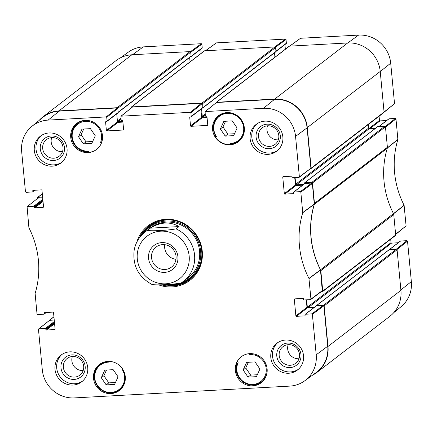 <?xml version="1.0" encoding="UTF-8"?>
<svg xmlns="http://www.w3.org/2000/svg" width="433" height="433" viewBox="0 0 433 433"><rect width="100%" height="100%" fill="white"/><g stroke="black" fill="none" stroke-linecap="round" stroke-linejoin="round"><path stroke-width="0.65" d="M400.617 241.019L406.993 240.667L396.298 249.197L389.505 249.565L400.617 241.019A0.498 0.482 -127.6 0 0 400.357 241.116L389.359 249.576M379.925 247.497L380.266 251.064A0.628 0.601 -127.6 0 0 380.926 251.643L380.445 251.67M190.055 61.865L189.638 57.448L190.055 61.865M190.358 56.891L190.682 56.875A0.498 0.482 52.4 0 0 190.942 56.777L202.049 48.231A0.498 0.482 -127.6 0 0 202.233 47.809L191.121 56.355A0.498 0.482 52.4 0 1 190.942 56.777M191.121 56.355L190.736 52.301L201.886 44.166L201.356 43.701L143.28 46.883A30.218 28.946 -127.6 0 0 128.336 52.139L120.466 57.822M201.886 44.166L202.233 47.809M200.777 49.21L201.166 53.319M275.496 47.24L286.029 39.56L285.499 39.094L216.392 42.878L205.469 50.748M286.029 39.56L286.37 43.203L275.945 51.224M275.967 51.489L286.191 43.625A0.498 0.482 -127.6 0 0 286.37 43.203M284.919 44.604L285.352 49.194M384.033 112.299L394.528 103.655L390.707 63.196A30.218 28.946 -127.6 0 0 358.605 35.089L300.529 38.272L289.612 46.142M379.075 116.239L379.47 120.423L368.905 128.552M369.928 128.639L380.001 120.888A0.498 0.482 52.4 0 1 379.47 120.423M380.001 120.888L386.669 120.526M378.989 126.539L389.061 118.788A0.498 0.482 -127.6 0 0 388.807 118.88L378.848 126.544M389.061 118.788L395.437 118.436L385.343 126.485M395.638 234.491L406.084 225.885L404.097 205.247A87.986 84.273 52.4 0 1 397.884 139.545L395.973 118.902L395.437 118.436M390.696 239.211L391.021 242.659L380.255 250.945M380.585 251.562L391.556 243.119A0.498 0.482 52.4 0 1 391.021 242.659M391.556 243.119L398.225 242.756M393.765 312.669L401.147 306.624A30.218 28.946 -127.6 0 0 411.35 281.591L407.523 241.132L406.993 240.667M54.374 321.486L45.286 328.479L38.91 328.826L49.606 320.301L54.239 320.047L49.486 320.306L53.941 316.88M48.967 320.701A0.628 0.601 52.4 0 1 49.486 320.306M389.072 249.814A0.373 0.357 52.4 0 1 389.386 249.576L396.417 249.186L323.489 305.303A0.628 0.601 52.4 0 1 324.155 305.887L327.992 346.465A30.646 29.352 52.4 0 1 316.978 372.38A30.646 29.352 52.4 0 1 312.534 375.178M323.489 305.303L316.458 305.687A0.373 0.357 -127.6 0 0 316.155 305.904M305.07 315.56L304.653 315.884L296.405 316.334L307.517 307.787L314.185 307.419L308.004 307.76A0.628 0.601 52.4 0 1 307.338 307.176L306.645 299.825M321.086 291.837L322.212 291.777A0.628 0.601 52.4 0 0 322.536 291.658L395.464 235.541A0.628 0.601 -127.6 0 0 395.686 235.016L393.754 214.546A2.501 2.398 -127.6 0 0 393.483 213.626L320.555 269.737A2.501 2.398 52.4 0 1 320.826 270.663L322.758 291.128A0.628 0.601 52.4 0 1 322.536 291.658M320.555 269.737A87.558 83.867 52.4 0 1 314.374 204.322L387.297 148.21A2.501 2.398 -127.6 0 0 387.394 147.263L385.457 126.799A0.628 0.601 -127.6 0 0 384.796 126.219L311.868 182.331A0.628 0.601 52.4 0 1 312.529 182.915L314.466 203.38A2.501 2.398 52.4 0 1 314.374 204.322M311.868 182.331L304.837 182.721A0.373 0.357 -127.6 0 0 304.507 183.105L304.561 183.7M303.668 184.388L296.378 184.788A0.628 0.601 52.4 0 1 295.712 184.209L295.09 177.595M216.007 102.762A0.628 0.601 52.4 0 1 216.554 102.264L274.749 99.076A30.646 29.352 52.4 0 1 307.3 127.578L311.138 168.161A0.628 0.601 52.4 0 1 310.607 168.805M206.979 116.758L202.953 116.975A0.628 0.601 52.4 0 1 202.287 116.396L201.567 108.743M202.33 107.985L202.709 107.969A0.373 0.357 -127.6 0 0 203.039 107.579L202.666 103.644L275.594 47.527A0.628 0.601 -127.6 0 0 274.928 46.948L204.609 50.796A0.628 0.601 -127.6 0 0 204.289 50.915L131.361 107.032A0.628 0.601 52.4 0 1 131.681 106.913L202.005 103.059A0.628 0.601 52.4 0 1 202.666 103.644M131.172 107.936L131.134 107.563A0.628 0.601 52.4 0 1 131.361 107.032M122.837 121.364L118.085 121.624A0.628 0.601 52.4 0 1 117.419 121.045L116.742 113.874L117.5 121.906L106.388 130.452A0.498 0.482 -127.6 0 0 106.924 130.918L118.03 122.371A0.498 0.482 52.4 0 1 117.5 121.906M118.036 112.542A0.373 0.357 -127.6 0 0 118.171 112.223L117.798 108.288L190.726 52.177A0.628 0.601 -127.6 0 0 190.06 51.592L131.865 54.78A30.646 29.352 -127.6 0 0 116.022 60.62L43.1 116.737A30.646 29.352 52.4 0 1 58.937 110.897L117.132 107.709A0.628 0.601 52.4 0 1 117.798 108.288M39.235 120.331A30.646 29.352 52.4 0 1 43.1 116.737M42.613 197.08L37.86 197.34L42.315 193.914M37.362 198.509L37.314 197.984A0.628 0.601 52.4 0 1 37.86 197.34M387.297 148.21A87.558 83.867 -127.6 0 0 393.483 213.626M316.978 372.38L389.9 316.263A30.646 29.352 -127.6 0 0 400.92 290.348L397.083 249.771A0.628 0.601 -127.6 0 0 396.417 249.186M190.726 52.177L191.099 56.111A0.373 0.357 52.4 0 1 190.964 56.425L118.187 112.423M275.594 47.527L275.967 51.462A0.373 0.357 52.4 0 1 275.832 51.781L202.904 107.893M274.511 52.799L274.928 57.216M310.91 168.686L383.838 112.575A0.628 0.601 -127.6 0 0 384.066 112.044L380.228 71.461A30.646 29.352 -127.6 0 0 347.677 42.964L289.477 46.147A0.628 0.601 -127.6 0 0 289.157 46.266L216.229 102.383M368.304 124.525L368.64 128.092A0.628 0.601 -127.6 0 0 369.306 128.671L375.406 128.341M377.452 126.842A0.373 0.357 52.4 0 1 377.76 126.604L384.796 126.219M151.545 257.722A12.644 12.108 52.4 0 1 156.091 247.032A12.644 12.108 52.4 0 1 173.395 249.668A12.644 12.108 52.4 0 1 171.506 267.069A12.644 12.108 52.4 0 1 159.014 268.308A12.644 12.108 52.4 0 1 151.545 257.722M148.551 258.295A15.144 14.506 -127.6 0 0 171.787 269.981A15.144 14.506 -127.6 0 0 169.346 244.196A15.144 14.506 -127.6 0 0 148.551 258.295M164.719 244.688A12.644 12.108 -127.6 0 0 164.648 247.638A12.644 12.108 -127.6 0 0 175.982 259.329M150.262 228.159C160.529 221.88 170.126 221.35 179.056 226.578L150.262 228.159L147.301 230.437C151.804 231.276 168.556 230.356 176.096 228.857A31.273 29.953 52.4 0 1 183.327 281.482A31.273 29.953 52.4 0 1 181.21 282.965C173.671 284.465 156.919 285.379 152.416 284.541M179.056 226.578L176.096 228.857M188.339 277.629L181.21 282.965M176.058 283.842L170.975 284.508L166.608 284.486M256.239 354.632A15.886 15.215 -127.6 0 0 250.783 353.745L250.961 353.604A129.711 124.244 52.4 0 1 249.619 354.67A15.133 14.495 52.4 0 1 266.241 370.994A15.133 14.495 52.4 0 1 247.947 383.806A15.133 14.495 52.4 0 1 238.155 362.697A129.711 124.244 52.4 0 1 236.402 363.758A16.384 15.696 52.4 0 1 241.392 356.635M250.783 353.745L249.619 354.67M232.402 143.767L231.466 144.487A16.384 15.696 52.4 0 1 214.855 135.838L215.336 135.464M214.855 135.838A129.711 124.244 52.4 0 1 216.376 136.509A15.388 14.738 52.4 0 1 222.524 114.464A15.388 14.738 52.4 0 1 243.232 125.251A15.388 14.738 52.4 0 1 230.042 143.626L230.892 143.983A15.886 15.215 -127.6 0 0 238.545 140.996A15.886 15.215 -127.6 0 0 243.324 123.481M241.197 138.955L238.545 140.996L230.892 143.983M230.042 143.626A129.711 124.244 52.4 0 1 231.466 144.487M215.704 136.07L215.704 136.108C210.682 126.885 215.06 118.323 219.174 115.817A15.886 15.215 -127.6 0 0 215.704 136.07L216.376 136.509M96.743 149.358A16.384 15.696 52.4 0 1 87.212 152.389A129.711 124.244 52.4 0 1 88.803 151.101A15.133 14.495 52.4 0 1 72.181 134.782A15.133 14.495 52.4 0 1 90.475 121.971A15.133 14.495 52.4 0 1 100.267 143.074L101.787 142.078M100.267 143.074A129.711 124.244 52.4 0 1 101.76 142.17M123.026 369.701A129.711 124.244 52.4 0 1 122.046 369.268A15.388 14.738 52.4 0 1 115.898 391.313A15.388 14.738 52.4 0 1 95.19 380.526A15.388 14.738 52.4 0 1 108.385 362.15A129.711 124.244 52.4 0 1 107.211 361.441M262.723 380.943A16.384 15.696 -127.6 0 0 263.47 380.607M249.722 353.626A16.384 15.696 52.4 0 1 266.024 364.283A16.384 15.696 52.4 0 1 261.24 382.718A16.384 15.696 52.4 0 1 238.805 379.303A16.384 15.696 52.4 0 1 241.251 356.749A16.384 15.696 52.4 0 1 249.722 353.626M239.942 139.924A16.384 15.696 -127.6 0 0 240.683 139.588M226.941 112.602A16.384 15.696 52.4 0 1 243.243 123.264A16.384 15.696 52.4 0 1 238.453 141.699A16.384 15.696 52.4 0 1 216.024 138.284A16.384 15.696 52.4 0 1 218.47 115.725A16.384 15.696 52.4 0 1 226.941 112.602M221.079 114.112A16.384 15.696 -127.6 0 0 220.565 114.74M85.084 120.369A16.384 15.696 52.4 0 1 101.387 131.031A16.384 15.696 52.4 0 1 96.602 149.466A16.384 15.696 52.4 0 1 74.167 146.051A16.384 15.696 52.4 0 1 76.614 123.492A16.384 15.696 52.4 0 1 85.084 120.369M79.228 121.879A16.384 15.696 -127.6 0 0 78.714 122.512M102.009 362.897A16.384 15.696 -127.6 0 0 101.495 363.531M120.872 388.71A16.384 15.696 -127.6 0 0 121.613 388.374M107.871 361.393A16.384 15.696 52.4 0 1 124.174 372.05A16.384 15.696 52.4 0 1 119.384 390.485A16.384 15.696 52.4 0 1 96.954 387.07A16.384 15.696 52.4 0 1 99.401 364.516A16.384 15.696 52.4 0 1 107.871 361.393M256.428 376.661L248.028 377.121L243.13 369.971L246.631 362.367L255.032 361.907L259.93 369.051L256.428 376.661M225.241 136.103L220.348 128.953L223.85 121.343L232.25 120.883L237.143 128.033L233.641 135.643L225.241 136.103L227.866 134.084L234.529 133.721M91.791 143.41L83.39 143.87L78.492 136.72L81.994 129.11L90.394 128.65L95.292 135.8L91.791 143.41M118.074 376.824L114.572 384.428L106.172 384.888L101.279 377.744L104.781 370.134L113.181 369.674L118.074 376.824M322.276 290.954L320.463 269.802A87.558 83.867 52.4 0 1 314.271 204.268L312.345 183.543L311.814 183.078L300.291 191.651L300.827 192.117L302.737 212.76A87.986 84.273 -127.6 0 0 308.951 278.457L310.937 299.1L310.499 299.614L304.123 299.966A0.498 0.482 52.4 0 1 303.593 299.501L303.533 298.884A0.498 0.482 -127.6 0 0 303.003 298.418L294.754 298.873A0.498 0.482 -127.6 0 0 294.316 299.392L295.008 298.857M306.277 299.847L306.986 307.322L295.874 315.868A0.498 0.482 -127.6 0 0 296.405 316.334M307.517 307.787A0.498 0.482 52.4 0 1 306.986 307.322M316.583 305.682A0.498 0.482 -127.6 0 0 316.323 305.779L305.211 314.326A0.498 0.482 52.4 0 1 305.471 314.228L316.583 305.682L323.37 305.308L311.847 313.882L312.377 314.347L316.204 354.806A30.218 28.946 52.4 0 1 304.664 380.861A30.218 28.946 52.4 0 1 289.72 386.117L74.395 397.911A30.218 28.946 52.4 0 1 42.293 369.804L38.472 329.345L38.91 328.826M304.664 380.861L316.025 372.656A30.646 29.352 -127.6 0 0 327.727 346.232L323.9 305.774L323.37 305.308M49.606 320.301L38.645 328.928M38.05 198.07L27.09 206.698L38.05 198.07L42.683 197.816M59.202 111.129A30.646 29.352 -127.6 0 0 42.694 117.5L31.853 126.376A30.218 28.946 52.4 0 1 48.133 120.098L106.209 116.915L106.74 117.381L117.808 108.412L117.278 107.947L59.202 111.129L48.133 120.098M117.808 108.412L118.193 112.472L107.081 121.018A0.498 0.482 52.4 0 1 106.642 121.538L106.036 121.57A0.498 0.482 -127.6 0 0 105.598 122.09L106.291 121.559M106.902 121.446L118.014 112.894A0.498 0.482 -127.6 0 0 118.193 112.472M118.03 122.371L122.907 122.101M132.314 107.124L120.975 116.196L190.352 112.309L190.883 112.775L201.951 103.806L201.421 103.341L132.314 107.124L121.24 116.093M201.951 103.806L202.335 107.866L191.224 116.412A0.498 0.482 52.4 0 1 190.785 116.932L190.179 116.964A0.498 0.482 -127.6 0 0 189.741 117.484L190.433 116.948M191.045 116.834L202.157 108.288A0.498 0.482 -127.6 0 0 202.335 107.866M200.885 109.268L201.643 117.294L190.531 125.846A0.498 0.482 -127.6 0 0 191.067 126.312L202.173 117.76A0.498 0.482 52.4 0 1 201.643 117.294M202.173 117.76L207.05 117.495M299.198 177.292L310.905 168.296L307.084 127.838A30.646 29.352 -127.6 0 0 274.527 99.336L216.457 102.518L205.118 111.584L263.459 108.304A30.218 28.946 52.4 0 1 295.56 136.411L299.382 176.864L298.943 177.384L292.567 177.736A0.498 0.482 52.4 0 1 292.037 177.27L291.977 176.653A0.498 0.482 -127.6 0 0 291.447 176.188L283.204 176.637A0.498 0.482 -127.6 0 0 282.765 177.157L283.453 176.626M294.727 177.617L295.43 185.086L284.319 193.638A0.498 0.482 -127.6 0 0 284.854 194.103L295.961 185.551A0.498 0.482 52.4 0 1 295.43 185.086M295.961 185.551L302.635 185.189M305.027 183.451A0.498 0.482 -127.6 0 0 304.767 183.543L293.655 192.095A0.498 0.482 52.4 0 1 293.915 191.998L305.027 183.451L311.814 183.078M83.39 143.87L86.01 141.851L92.673 141.488M83.731 129.018L81.112 134.706L86.01 141.851M78.492 136.72L81.112 134.706M248.028 377.121L250.647 375.102L257.31 374.74M248.369 362.269L245.749 367.958L250.647 375.102M243.13 369.971L245.749 367.958M106.518 370.036L103.898 375.725L108.797 382.875L115.459 382.507M101.279 377.744L103.898 375.725M106.172 384.888L108.797 382.875M220.348 128.953L222.968 126.934L227.866 134.084M225.582 121.251L222.968 126.934M164.053 284.627A33.65 32.226 -127.6 0 0 173.081 285.396A33.65 32.226 -127.6 0 0 190.044 279.307M149.006 225.983A33.65 32.226 -127.6 0 0 140.665 236.239M167.544 284.535A32.351 30.987 -127.6 0 0 179.121 283.48M181.871 282.533A32.351 30.987 -127.6 0 0 193.838 233.939A32.351 30.987 -127.6 0 0 143.799 233.051M185.725 279.415A31.273 29.953 -127.6 0 0 193.194 234.821A31.273 29.953 -127.6 0 0 148.221 229.723M186.769 278.354A31.273 29.953 -127.6 0 0 189.486 276.698M151.393 227.19A31.273 29.953 -127.6 0 0 150.435 228.045M74.238 379.411A12.476 11.951 -127.6 0 0 82.968 360.435A12.476 11.951 -127.6 0 0 62.022 361.582A12.476 11.951 -127.6 0 0 74.238 379.411M74.503 377.094A10.479 10.035 52.4 0 1 64.079 370.275A10.479 10.035 52.4 0 1 67.142 358.492A10.479 10.035 52.4 0 1 81.485 360.673A10.479 10.035 52.4 0 1 79.921 375.097A10.479 10.035 52.4 0 1 74.503 377.094M72.371 356.505A10.479 10.035 -127.6 0 0 82.995 370.561A10.479 10.035 -127.6 0 0 83.179 370.551M61.946 354.448A16.887 16.173 -127.6 0 0 60.257 377.008A16.887 16.173 -127.6 0 0 82.497 381.154M290.045 367.59A12.476 11.951 -127.6 0 0 298.781 348.619A12.476 11.951 -127.6 0 0 277.829 349.767A12.476 11.951 -127.6 0 0 290.045 367.59M290.316 365.273A10.479 10.035 52.4 0 1 279.891 358.459A10.479 10.035 52.4 0 1 282.955 346.671A10.479 10.035 52.4 0 1 297.298 348.857A10.479 10.035 52.4 0 1 295.734 363.276A10.479 10.035 52.4 0 1 290.316 365.273M288.183 344.684A10.479 10.035 -127.6 0 0 298.802 358.74A10.479 10.035 -127.6 0 0 298.992 358.73M277.759 342.627A16.887 16.173 -127.6 0 0 276.07 365.187A16.887 16.173 -127.6 0 0 298.305 369.338M269.353 148.708A12.476 11.951 -127.6 0 0 278.089 129.732A12.476 11.951 -127.6 0 0 257.142 130.88A12.476 11.951 -127.6 0 0 269.353 148.708M269.624 146.386A10.479 10.035 52.4 0 1 259.199 139.572A10.479 10.035 52.4 0 1 262.263 127.784A10.479 10.035 52.4 0 1 276.606 129.97A10.479 10.035 52.4 0 1 275.042 144.389A10.479 10.035 52.4 0 1 269.624 146.386M267.491 125.797A10.479 10.035 -127.6 0 0 278.116 139.854A10.479 10.035 -127.6 0 0 278.3 139.843M257.067 123.741A16.887 16.173 -127.6 0 0 255.378 146.3A16.887 16.173 -127.6 0 0 277.618 150.451M53.546 160.524A12.476 11.951 -127.6 0 0 62.282 141.548A12.476 11.951 -127.6 0 0 41.33 142.695A12.476 11.951 -127.6 0 0 53.546 160.524M53.816 158.207A10.479 10.035 52.4 0 1 43.392 151.388A10.479 10.035 52.4 0 1 46.45 139.605A10.479 10.035 52.4 0 1 60.793 141.786A10.479 10.035 52.4 0 1 59.229 156.21A10.479 10.035 52.4 0 1 53.816 158.207M51.684 137.618A10.479 10.035 -127.6 0 0 62.303 151.674A10.479 10.035 -127.6 0 0 62.487 151.664M41.254 135.561A16.887 16.173 -127.6 0 0 39.565 158.121A16.887 16.173 -127.6 0 0 61.805 162.267M285.607 340.04A16.887 16.173 52.4 0 1 302.407 351.028A16.887 16.173 52.4 0 1 297.476 370.026A16.887 16.173 52.4 0 1 274.36 366.502A16.887 16.173 52.4 0 1 276.876 343.255A16.887 16.173 52.4 0 1 285.607 340.04M264.915 121.153A16.887 16.173 52.4 0 1 281.715 132.141A16.887 16.173 52.4 0 1 276.784 151.139A16.887 16.173 52.4 0 1 253.668 147.615A16.887 16.173 52.4 0 1 256.19 124.368A16.887 16.173 52.4 0 1 264.915 121.153M49.108 132.969A16.887 16.173 52.4 0 1 65.908 143.956A16.887 16.173 52.4 0 1 60.972 162.954A16.887 16.173 52.4 0 1 37.855 159.436A16.887 16.173 52.4 0 1 40.377 136.189A16.887 16.173 52.4 0 1 49.108 132.969M69.8 351.856A16.887 16.173 52.4 0 1 86.6 362.843A16.887 16.173 52.4 0 1 81.664 381.841A16.887 16.173 52.4 0 1 58.547 378.323A16.887 16.173 52.4 0 1 61.069 355.076A16.887 16.173 52.4 0 1 69.8 351.856M139.253 238.063A33.65 32.226 52.4 0 1 148.579 226.307A33.65 32.226 52.4 0 1 194.639 233.322A33.65 32.226 52.4 0 1 189.616 279.642A33.65 32.226 52.4 0 1 172.226 286.056A33.65 32.226 52.4 0 1 161.217 284.768M158.651 284.876A34.396 32.946 -127.6 0 0 172.123 286.922A34.396 32.946 -127.6 0 0 202.4 255.616A34.396 32.946 -127.6 0 0 174.282 219.932A34.396 32.946 -127.6 0 0 136.817 242.123M300.291 191.651L293.915 191.998M293.514 193.329L293.098 193.648A0.498 0.482 -127.6 0 0 293.536 193.129L293.477 192.517A0.498 0.482 52.4 0 1 293.655 192.095M293.098 193.648L284.854 194.103M284.319 193.638L282.765 177.157M207.726 125.099L207.31 125.418A0.498 0.482 -127.6 0 0 207.748 124.899L206.958 116.542A0.498 0.482 -127.6 0 0 206.427 116.076L205.821 116.109A0.498 0.482 52.4 0 1 205.291 115.643L205.118 111.584M207.31 125.418L191.067 126.312M190.531 125.846L189.741 117.484M191.224 116.412L190.883 112.775M123.584 129.705L123.167 130.03A0.498 0.482 -127.6 0 0 123.605 129.51L122.815 121.148A0.498 0.482 -127.6 0 0 122.285 120.683L121.678 120.715A0.498 0.482 52.4 0 1 121.148 120.25L120.975 116.196M123.167 130.03L106.924 130.918M106.388 130.452L105.598 122.09M107.081 121.018L106.74 117.381M34.38 190.266L32.821 191.462A0.498 0.482 52.4 0 1 32.383 191.981L26.007 192.333L25.477 191.868L21.65 151.409A30.218 28.946 52.4 0 1 31.853 126.376M32.821 191.462L32.762 190.85L33.455 190.314M43.511 207.017L43.094 207.342A0.498 0.482 -127.6 0 0 43.533 206.822L41.979 190.341A0.498 0.482 -127.6 0 0 41.444 189.881L33.2 190.331A0.498 0.482 -127.6 0 0 32.762 190.85M43.094 207.342L34.851 207.791L43.029 201.497M42.954 200.685L34.321 207.326A0.498 0.482 -127.6 0 0 34.851 207.791M34.321 207.326L34.261 206.714L42.894 200.068M42.818 199.256L33.731 206.249A0.498 0.482 52.4 0 1 34.261 206.714M33.731 206.249L27.355 206.595M45.93 312.496L44.377 313.698A0.498 0.482 52.4 0 1 43.939 314.212L37.563 314.564L37.027 314.098L35.116 293.455A87.986 84.273 -127.6 0 0 28.903 227.753L27.09 206.698M44.377 313.698L44.318 313.081L45.01 312.55M55.067 329.253L54.65 329.573A0.498 0.482 -127.6 0 0 55.088 329.053L53.53 312.577A0.498 0.482 -127.6 0 0 52.999 312.112L44.756 312.561A0.498 0.482 -127.6 0 0 44.318 313.081M54.65 329.573L46.407 330.022L54.585 323.732M54.509 322.915L45.876 329.556A0.498 0.482 -127.6 0 0 46.407 330.022M45.876 329.556L45.817 328.945L54.45 322.298M45.286 328.479A0.498 0.482 52.4 0 1 45.817 328.945M311.847 313.882L305.471 314.228M304.653 315.884A0.498 0.482 -127.6 0 0 305.092 315.365L305.032 314.748A0.498 0.482 52.4 0 1 305.211 314.326M295.874 315.868L294.316 299.392M393.445 213.875L404.151 205.431M404.097 205.247L393.391 213.691M406.084 225.885L395.616 234.231M387.194 148.156L397.884 139.545M397.905 139.356L387.216 147.967M385.5 127.248L395.973 118.902M201.356 43.701L190.412 51.684M132.498 54.747L143.28 46.883M205.605 50.742L216.392 42.878M289.747 46.136L300.529 38.272M347.823 42.954L358.605 35.089M285.499 39.094L274.711 46.959M394.528 103.655L384.06 112.001M397.007 249.522L407.523 241.132M400.877 289.937L411.35 281.591M380.234 71.542L390.707 63.196M387.394 147.263L314.466 203.38M320.826 270.663L393.754 214.546M312.529 182.915L385.457 126.799M400.92 290.348L327.992 346.465M58.937 110.897L131.865 54.78M307.3 127.578L380.228 71.461M347.677 42.964L274.749 99.076M384.066 112.044L311.138 168.161M131.681 106.913L204.609 50.796M190.06 51.592L117.132 107.709M191.099 56.111L118.171 112.223M216.554 102.264L289.477 46.147M274.928 46.948L202.005 103.059M275.967 51.462L203.039 107.579M205.15 114.193L202.287 116.396M205.247 115.21L202.953 116.975M120.964 118.317L117.419 121.045M121.061 119.335L118.085 121.624M395.686 235.016L322.758 291.128M324.155 305.887L397.083 249.771M368.64 128.092L295.712 184.209M369.306 128.671L296.378 184.788M377.76 126.604L304.837 182.721M380.266 251.064L307.338 307.176M389.386 249.576L316.458 305.687M380.926 251.643L308.004 307.76M165.715 283.804A26.77 25.639 52.4 0 1 137.467 252.423A26.77 25.639 52.4 0 1 173.362 233.658A26.77 25.639 52.4 0 1 188.994 262.56A26.77 25.639 52.4 0 1 165.715 283.804M152.459 284.73C138.473 277.196 132.384 265.624 134.198 250.003C135.659 242.572 139.318 236.542 145.185 231.915A31.273 29.953 52.4 0 1 147.301 230.437M101.528 142.284A15.886 15.215 -127.6 0 0 102.48 135.518M91.607 121.381A15.886 15.215 -127.6 0 0 77.377 123.54A15.886 15.215 -127.6 0 0 72.63 141.142A15.886 15.215 -127.6 0 0 87.975 151.766C73.523 152.887 65.529 131.594 77.377 123.54L79.97 121.543M237.224 363.265A15.886 15.215 -127.6 0 0 242.626 381.652A15.886 15.215 -127.6 0 0 261.386 381.971A15.886 15.215 -127.6 0 0 267.118 368.77M107.536 361.642A15.886 15.215 -127.6 0 0 100.104 364.602A15.886 15.215 -127.6 0 0 97.734 386.474A15.886 15.215 -127.6 0 0 119.476 389.787A15.886 15.215 -127.6 0 0 124.255 372.272M237.322 115.681A15.886 15.215 -127.6 0 0 219.174 115.817L221.826 113.776M164.508 284.6A33.525 32.112 -127.6 0 0 192.669 276.958M151.956 224.045A33.525 32.112 -127.6 0 0 141.017 235.833M166.407 284.497A32.978 31.587 -127.6 0 0 201.502 259.21M171.371 220.051A32.978 31.587 -127.6 0 0 142.484 234.275M320.463 269.802L308.951 278.457M309.005 278.641L320.517 269.986M302.737 212.76L314.271 204.268M314.288 204.078L302.759 212.571M322.461 290.527L310.937 299.1M312.377 314.347L323.9 305.774M300.827 192.117L312.345 183.543M310.905 168.296L299.382 176.864M205.383 111.487L216.457 102.518M274.527 99.336L263.459 108.304M201.421 103.341L190.352 112.309M117.278 107.947L106.209 116.915M307.084 127.838L295.56 136.411M327.727 346.232L316.204 354.806M37.536 197.459L42.304 193.789M49.162 320.425L53.925 316.761M304.643 182.791L377.571 126.674M316.263 305.758L389.191 249.646M145.185 231.915L150.197 228.061M237.224 363.244C231 377.019 250.068 391.811 261.386 381.971L263.984 379.974M102.756 362.562L100.104 364.602C83.926 375.817 104.494 402.549 119.476 389.787L122.128 387.746M310.753 299.528L322.271 290.954M34.775 190.244L32.643 191.884M46.331 312.474L44.193 314.12"/></g></svg>
